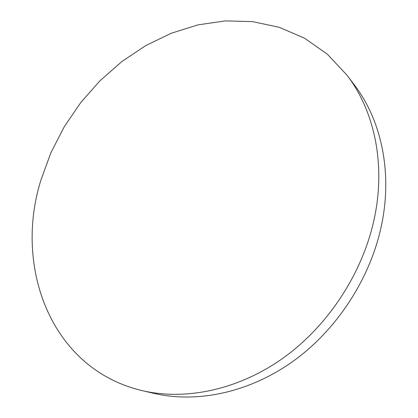 <?xml version="1.0" encoding="UTF-8"?>
<svg xmlns="http://www.w3.org/2000/svg" width="418" height="418" viewBox="0 0 418 418"><rect width="100%" height="100%" fill="white"/><g stroke="black" fill="none" stroke-linecap="round" stroke-linejoin="round"><path stroke-width="0.63" d="M374.685 216.691C363.634 271.23 329.457 324.405 284.371 357.176C239.133 389.816 186.083 400.82 142.449 390.694C50.092 369.057 13.648 266.005 41.016 179.818L50.98 152.549L64.335 126.617L80.805 102.504L100.085 80.674L121.842 61.566L145.689 45.619L171.213 33.257L197.923 24.892L225.276 20.9L252.639 21.621L279.308 27.327L304.497 38.174L327.367 54.199L347.034 75.245C373.932 110.3 385.73 162.722 374.685 216.691M347.034 75.245L354.281 84.812C380.824 119.412 392.523 170.873 381.833 223.677C371.142 277.035 337.796 328.929 293.635 360.88C249.327 392.706 197.202 403.401 154.143 393.411L142.449 390.694"/></g></svg>
